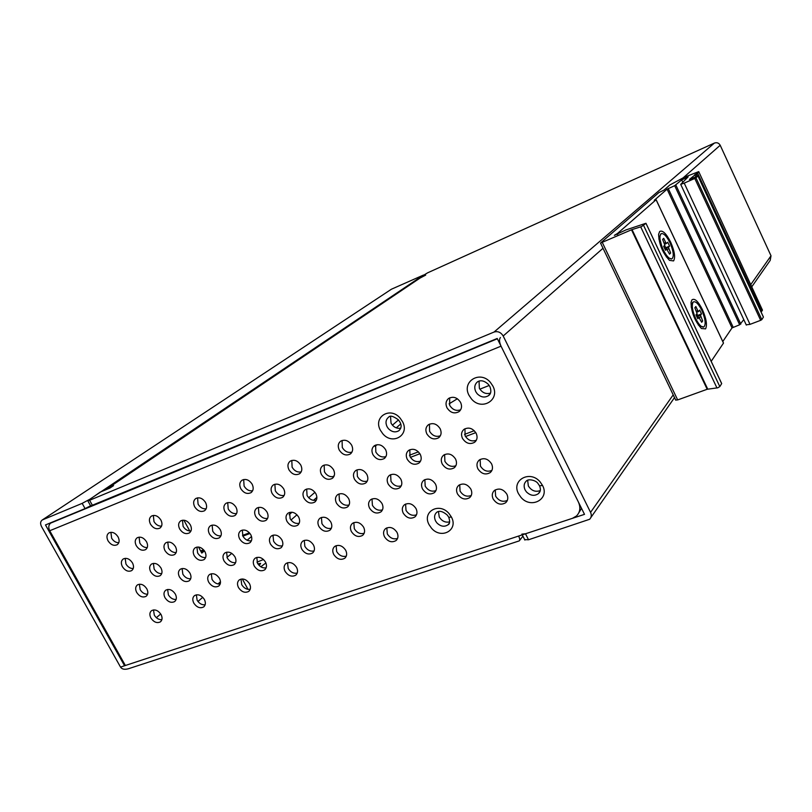 <?xml version="1.0" encoding="UTF-8"?>
<svg xmlns="http://www.w3.org/2000/svg" width="812" height="812" viewBox="0 0 812 812"><rect width="100%" height="100%" fill="white"/><g stroke="black" fill="none" stroke-linecap="round" stroke-linejoin="round"><path stroke-width="1.22" d="M265.91 562.949L260.804 566.786M257.8 563.802L260.632 563.355L259.201 565.517M500.415 337.518C499.055 339.254 499.268 342.136 501.034 346.166L578.398 502.029C580.803 507.5 580.174 512.139 576.52 515.955L572.48 518.31L518.604 536.052C519.842 538.569 520.056 540.183 519.244 540.883L128.479 668.733C124.571 669.809 121.932 669.261 120.531 667.088L41.534 526.572C40.123 523.659 40.336 521.477 42.194 520.025L391.191 289.366M120.531 667.088L125.373 665.495L49.725 530.743C48.212 527.485 48.517 524.948 50.628 523.111L51.765 522.349M161.04 614.511C162.583 617.678 162.37 620.124 160.4 621.87C156.98 623.494 153.813 622.215 150.9 618.033C149.347 614.857 149.56 612.39 151.56 610.644C154.98 609.041 158.137 610.33 161.04 614.511M146.799 588.791C148.383 592.039 148.149 594.546 146.099 596.312C142.699 597.876 139.562 596.597 136.7 592.456C135.107 589.187 135.35 586.67 137.421 584.904C140.821 583.361 143.947 584.65 146.799 588.791M204.36 599.439C205.913 602.646 205.669 605.153 203.639 606.96C200.067 608.696 196.788 607.406 193.804 603.113C192.251 599.885 192.495 597.378 194.545 595.572C198.118 593.856 201.386 595.145 204.36 599.439M189.967 573.15C191.551 576.449 191.287 579.007 189.186 580.834C185.633 582.508 182.385 581.219 179.452 576.956C177.858 573.648 178.122 571.069 180.264 569.242C183.806 567.598 187.044 568.897 189.967 573.15M175.483 546.679C177.097 550.079 176.813 552.698 174.631 554.535C171.099 556.159 167.891 554.86 164.998 550.637C163.374 547.227 163.669 544.598 165.881 542.751C169.403 541.168 172.611 542.477 175.483 546.679M132.478 562.909C134.092 566.258 133.828 568.816 131.706 570.592C128.326 572.105 125.231 570.816 122.409 566.705C120.785 563.355 121.039 560.787 123.191 559.001C126.57 557.509 129.666 558.808 132.478 562.909M160.908 520.056C162.562 523.547 162.248 526.217 159.974 528.084C156.472 529.637 153.295 528.328 150.464 524.156C148.799 520.644 149.114 517.954 151.418 516.097C154.919 514.564 158.076 515.884 160.908 520.056M118.055 536.874C119.709 540.305 119.425 542.923 117.232 544.71C113.873 546.182 110.808 544.872 108.026 540.812C106.372 537.361 106.646 534.732 108.879 532.936C112.229 531.505 115.294 532.814 118.055 536.874M249.507 583.737C251.05 586.985 250.776 589.542 248.695 591.42C244.97 593.278 241.57 591.989 238.505 587.573C236.942 584.305 237.216 581.737 239.327 579.859C243.052 578.032 246.452 579.321 249.507 583.737M234.952 556.839C236.536 560.189 236.241 562.807 234.079 564.695C230.364 566.492 227.005 565.203 223.99 560.818C222.397 557.458 222.691 554.829 224.894 552.931C228.598 551.165 231.948 552.475 234.952 556.839M220.316 529.769C221.93 533.22 221.615 535.9 219.352 537.808C215.667 539.533 212.338 538.234 209.384 533.89C207.75 530.429 208.075 527.739 210.369 525.821C214.043 524.126 217.362 525.445 220.316 529.769M205.568 502.516C207.222 506.069 206.877 508.809 204.533 510.738C200.868 512.402 197.59 511.083 194.677 506.8C193.012 503.227 193.368 500.476 195.743 498.538C199.397 496.914 202.675 498.233 205.568 502.516M296.573 567.375C298.116 570.653 297.821 573.272 295.69 575.211C291.782 577.2 288.25 575.921 285.093 571.364C283.54 568.065 283.845 565.436 286.017 563.487C289.914 561.528 293.436 562.817 296.573 567.375M281.876 539.838C283.449 543.228 283.124 545.908 280.901 547.867C277.014 549.795 273.522 548.496 270.426 543.989C268.833 540.579 269.168 537.889 271.431 535.92C275.309 534.032 278.79 535.341 281.876 539.838M267.067 512.128C268.691 515.62 268.336 518.371 266.011 520.35C262.154 522.207 258.703 520.898 255.668 516.432C254.024 512.92 254.389 510.159 256.754 508.17C260.601 506.353 264.042 507.673 267.067 512.128M252.167 484.226C253.821 487.839 253.435 490.641 251.009 492.651C247.183 494.427 243.783 493.107 240.799 488.692C239.124 485.068 239.52 482.247 241.986 480.237C245.803 478.491 249.203 479.821 252.167 484.226M345.709 550.282C347.242 553.601 346.917 556.271 344.735 558.291C340.644 560.432 336.97 559.153 333.722 554.454C332.169 551.115 332.504 548.435 334.727 546.415C338.807 544.304 342.471 545.593 345.709 550.282M330.849 522.096C332.423 525.526 332.067 528.257 329.773 530.297C325.713 532.367 322.08 531.078 318.893 526.42C317.299 522.969 317.675 520.228 319.999 518.178C324.059 516.148 327.672 517.457 330.849 522.096M315.878 493.706C317.502 497.259 317.116 500.06 314.721 502.131C310.681 504.11 307.098 502.801 303.972 498.203C302.338 494.64 302.734 491.818 305.17 489.748C309.21 487.799 312.772 489.118 315.878 493.706M300.816 465.134C302.48 468.798 302.054 471.67 299.547 473.761C295.538 475.659 292.005 474.34 288.95 469.793C287.275 466.108 287.702 463.216 290.249 461.125C294.248 459.257 297.771 460.597 300.816 465.134M397.038 532.439C398.57 535.788 398.215 538.508 395.982 540.599C391.688 542.923 387.862 541.655 384.512 536.793C382.959 533.413 383.325 530.683 385.598 528.582C389.882 526.308 393.698 527.587 397.038 532.439M382.016 503.552C383.589 507.023 383.203 509.814 380.858 511.936C376.585 514.169 372.809 512.88 369.531 508.079C367.937 504.587 368.343 501.775 370.729 499.644C374.982 497.462 378.747 498.761 382.016 503.552M366.892 474.462C368.506 478.055 368.09 480.927 365.623 483.079C361.381 485.211 357.656 483.911 354.448 479.161C352.814 475.548 353.25 472.665 355.757 470.503C359.99 468.412 363.695 469.732 366.892 474.462M351.667 445.169C353.322 448.894 352.865 451.837 350.276 454.009C346.074 456.06 342.4 454.73 339.254 450.041C337.579 446.306 338.056 443.342 340.685 441.16C344.877 439.16 348.541 440.5 351.667 445.169M435.536 484.155C437.1 487.657 436.683 490.519 434.288 492.722C429.802 495.137 425.864 493.858 422.473 488.895C420.89 485.363 421.316 482.49 423.773 480.278C428.239 477.913 432.167 479.202 435.536 484.155M420.261 454.334C421.864 457.968 421.408 460.901 418.88 463.134C414.424 465.449 410.547 464.149 407.228 459.247C405.604 455.583 406.071 452.629 408.649 450.386C413.095 448.122 416.962 449.442 420.261 454.334M506.891 494.234C508.403 497.634 507.997 500.456 505.683 502.719C500.943 505.45 496.771 504.211 493.168 499.004C491.646 495.574 492.062 492.722 494.427 490.458C499.157 487.779 503.318 489.037 506.891 494.234M491.575 463.845C493.128 467.387 492.681 470.3 490.225 472.594C485.515 475.213 481.404 473.954 477.882 468.808C476.309 465.246 476.776 462.312 479.283 460.008C483.982 457.44 488.083 458.719 491.575 463.845M476.136 433.243C477.74 436.917 477.243 439.921 474.655 442.256C469.965 444.763 465.915 443.474 462.485 438.399C460.861 434.694 461.378 431.669 464.028 429.335C468.697 426.879 472.736 428.188 476.136 433.243M460.587 402.417C462.241 406.244 461.693 409.329 458.953 411.694C454.314 414.079 450.315 412.77 446.976 407.766C445.311 403.909 445.869 400.803 448.66 398.428C453.299 396.104 457.268 397.433 460.587 402.417M175.331 594.069C176.894 597.297 176.661 599.804 174.621 601.591C171.139 603.235 167.932 601.956 165.009 597.733C163.435 594.486 163.679 591.978 165.739 590.192C169.221 588.558 172.418 589.857 175.331 594.069M160.979 567.984C162.573 571.303 162.309 573.871 160.197 575.667C156.736 577.261 153.559 575.972 150.687 571.79C149.073 568.451 149.337 565.883 151.479 564.076C154.94 562.513 158.107 563.812 160.979 567.984M219.473 578.398C221.037 581.676 220.773 584.234 218.682 586.081C215.038 587.847 211.719 586.558 208.714 582.214C207.141 578.926 207.415 576.358 209.537 574.5C213.17 572.764 216.489 574.064 219.473 578.398M204.959 551.724C206.563 555.093 206.268 557.712 204.086 559.58C200.473 561.275 197.184 559.986 194.241 555.682C192.627 552.292 192.921 549.663 195.134 547.795C198.747 546.121 202.015 547.43 204.959 551.724M190.343 524.867C191.987 528.338 191.673 531.018 189.399 532.905C185.806 534.54 182.558 533.23 179.665 528.977C178.011 525.496 178.335 522.806 180.629 520.918C184.222 519.304 187.46 520.624 190.343 524.867M146.525 541.736C148.16 545.156 147.875 547.765 145.683 549.582C142.232 551.125 139.096 549.826 136.274 545.684C134.619 542.254 134.914 539.625 137.137 537.798C140.577 536.285 143.704 537.605 146.525 541.736M265.494 562.056C267.057 565.375 266.752 567.994 264.6 569.912C260.794 571.8 257.353 570.511 254.268 566.045C252.694 562.706 252.999 560.087 255.181 558.159C258.987 556.301 262.418 557.6 265.494 562.056M250.817 534.763C252.41 538.183 252.096 540.853 249.842 542.802C246.066 544.619 242.656 543.319 239.631 538.894C238.017 535.463 238.352 532.773 240.626 530.825C244.402 529.038 247.802 530.348 250.817 534.763M236.038 507.277C237.683 510.809 237.327 513.549 234.993 515.508C231.237 517.254 227.867 515.945 224.894 511.57C223.249 508.028 223.605 505.277 225.98 503.308C229.725 501.593 233.085 502.912 236.038 507.277M313.493 545.014C315.056 548.374 314.731 551.043 312.518 553.033C308.54 555.063 304.957 553.784 301.79 549.176C300.217 545.796 300.552 543.116 302.795 541.117C306.774 539.117 310.336 540.416 313.493 545.014M298.664 517.061C300.267 520.533 299.902 523.273 297.598 525.283C293.639 527.242 290.097 525.943 286.991 521.385C285.377 517.894 285.743 515.143 288.087 513.123C292.046 511.205 295.568 512.524 298.664 517.061M283.733 488.925C285.367 492.508 284.982 495.31 282.566 497.35C278.638 499.228 275.146 497.908 272.101 493.402C270.437 489.809 270.843 486.987 273.289 484.947C277.217 483.099 280.698 484.429 283.733 488.925M363.634 527.221C365.187 530.612 364.832 533.342 362.568 535.402C358.386 537.595 354.671 536.316 351.393 531.555C349.83 528.145 350.195 525.405 352.499 523.324C356.661 521.182 360.376 522.471 363.634 527.221M348.642 498.588C350.236 502.09 349.85 504.891 347.475 506.992C343.324 509.094 339.649 507.794 336.442 503.095C334.828 499.563 335.234 496.751 337.65 494.65C341.791 492.579 345.455 493.899 348.642 498.588M333.549 469.752C335.183 473.386 334.757 476.258 332.27 478.38C328.149 480.389 324.526 479.08 321.39 474.431C319.735 470.787 320.172 467.895 322.699 465.763C326.81 463.794 330.423 465.124 333.549 469.752M416.038 508.606C417.581 512.037 417.195 514.828 414.881 516.97C410.496 519.335 406.619 518.066 403.239 513.154C401.676 509.703 402.072 506.901 404.437 504.739C408.812 502.425 412.679 503.714 416.038 508.606M400.884 479.263C402.478 482.815 402.052 485.677 399.616 487.86C395.261 490.123 391.435 488.834 388.136 483.982C386.522 480.399 386.959 477.527 389.445 475.335C393.79 473.112 397.606 474.421 400.884 479.263M385.629 449.706C387.263 453.38 386.806 456.324 384.249 458.536C379.914 460.708 376.139 459.399 372.921 454.598C371.267 450.893 371.744 447.94 374.342 445.727C378.666 443.596 382.422 444.925 385.629 449.706M470.869 489.139C472.401 492.6 471.995 495.442 469.63 497.675C465.022 500.243 460.972 498.984 457.481 493.899C455.918 490.418 456.344 487.555 458.76 485.312C463.358 482.795 467.397 484.074 470.869 489.139M455.562 459.044C457.146 462.627 456.689 465.56 454.202 467.824C449.615 470.28 445.626 469.001 442.215 463.977C440.611 460.363 441.078 457.42 443.626 455.146C448.194 452.741 452.172 454.04 455.562 459.044M440.155 428.726C441.779 432.451 441.281 435.465 438.653 437.759C434.105 440.104 430.167 438.805 426.838 433.852C425.183 430.096 425.701 427.061 428.391 424.757C432.928 422.463 436.846 423.783 440.155 428.726M492.854 385.994C500.517 400.042 481.546 411.298 471.457 398.925L469.042 395.373C461.328 381.559 480.105 369.917 490.418 382.401L492.854 385.994M518.523 493.757C510.971 480.237 529.972 469.6 540.142 481.922L542.538 485.444C550.039 499.177 530.865 509.439 520.898 497.248L518.523 493.757M402.508 421.601C410.019 435.07 392.511 445.615 382.767 433.709L380.422 430.299C372.87 417.033 390.196 406.132 400.143 418.15L402.508 421.601M429.101 524.725C421.702 511.733 439.251 501.755 449.077 513.62L451.401 517C458.76 530.195 441.038 539.828 431.416 528.084L429.101 524.725M125.21 665.19L124.571 665.759L45.482 524.938L85.077 508.596L82.164 503.369L89.99 499.157L423.499 275.045L391.668 289.102M82.164 503.369L42.61 519.822M153.488 609.913L154.31 615.141C156.31 618.318 158.827 619.83 161.872 619.698M139.38 584.204L140.171 589.644C142.13 592.77 144.607 594.293 147.611 594.201M196.362 594.81L197.123 600.22C199.234 603.57 201.914 605.102 205.142 604.808M182.111 568.512L182.832 574.155C184.903 577.464 187.531 578.997 190.708 578.753M167.769 542.051L168.449 547.927C170.479 551.186 173.057 552.718 176.184 552.525M125.19 558.331L125.941 563.995C127.87 567.07 130.296 568.593 133.249 568.542M153.346 515.417L153.975 521.537C155.955 524.735 158.482 526.267 161.558 526.135M110.919 532.286L111.63 538.183C113.507 541.218 115.893 542.731 118.796 542.731M241.012 579.088L241.702 584.681C243.955 588.223 246.787 589.756 250.218 589.279M226.619 552.18L227.258 558.017C229.461 561.518 232.252 563.051 235.622 562.635M212.135 525.1L212.724 531.19C214.875 534.631 217.606 536.174 220.925 535.818M197.56 497.837L198.087 504.191C200.188 507.571 202.868 509.124 206.126 508.83M287.56 562.716L288.189 568.471C290.574 572.237 293.589 573.769 297.233 573.079M273.015 535.169L273.583 541.198C275.918 544.903 278.881 546.435 282.464 545.816M258.389 507.439L258.886 513.742C261.17 517.386 264.073 518.929 267.595 518.381M243.671 479.527L244.097 486.104C246.32 489.687 249.162 491.24 252.623 490.763M336.117 545.654L336.675 551.571C339.223 555.55 342.431 557.073 346.298 556.139M321.43 517.437L321.928 523.649C324.414 527.567 327.561 529.099 331.367 528.247M306.662 489.027L307.068 495.533C309.494 499.39 312.579 500.933 316.325 500.162M291.792 460.414L292.117 467.235C294.472 471.011 297.496 472.564 301.181 471.894M386.816 527.861L387.314 533.92C390.044 538.143 393.455 539.645 397.565 538.427M371.997 498.933L372.414 505.318C375.063 509.469 378.412 510.992 382.472 509.865M357.077 469.803L357.402 476.512C359.98 480.592 363.268 482.125 367.257 481.1M342.075 440.469L342.288 447.513C344.785 451.513 348.003 453.066 351.931 452.142M424.849 479.618L425.194 486.144C428.036 490.57 431.608 492.052 435.922 490.61M409.796 449.726L410.03 456.618C412.78 460.962 416.292 462.464 420.535 461.145M495.239 489.89L495.635 496.162C498.791 500.953 502.699 502.364 507.338 500.405M480.146 459.43L480.43 466.088C483.485 470.798 487.312 472.239 491.91 470.412M464.951 428.746L465.103 435.8C468.067 440.419 471.813 441.89 476.35 440.205M449.665 397.839L449.675 405.3C452.538 409.816 456.202 411.308 460.658 409.776M167.627 589.461L168.399 594.891C170.439 598.129 173.017 599.652 176.123 599.459M153.407 563.376L154.148 569.029C156.137 572.227 158.665 573.749 161.73 573.607M211.303 573.749L212.013 579.372C214.165 582.793 216.895 584.325 220.204 583.97M196.94 547.065L197.6 552.931C199.711 556.301 202.391 557.844 205.639 557.539M182.487 520.208L183.096 526.328C185.156 529.637 187.785 531.18 190.982 530.936M139.096 537.128L139.796 543.015C141.745 546.151 144.231 547.684 147.236 547.592M256.815 557.397L257.455 563.203C259.749 566.827 262.641 568.359 266.143 567.811M242.311 530.084L242.879 536.153C245.122 539.716 247.964 541.259 251.415 540.782M227.705 502.587L228.223 508.931C230.405 512.433 233.196 513.986 236.586 513.57M304.287 540.356L304.845 546.334C307.281 550.181 310.367 551.713 314.092 550.942M289.63 512.382L290.117 518.655C292.503 522.431 295.517 523.963 299.192 523.273M274.882 484.226L275.298 490.783C277.613 494.488 280.576 496.041 284.18 495.432M353.829 522.593L354.316 528.734C356.915 532.804 360.193 534.326 364.152 533.291M339.03 493.929L339.436 500.375C341.974 504.384 345.181 505.917 349.089 504.973M324.14 465.063L324.455 471.823C326.921 475.761 330.068 477.304 333.905 476.461M405.584 504.049L406.01 510.342C408.791 514.666 412.293 516.158 416.495 514.828M390.643 474.655L390.978 481.283C393.678 485.535 397.109 487.048 401.26 485.82M375.611 445.047L375.834 452.02C378.463 456.192 381.813 457.714 385.893 456.608M459.704 484.693L460.069 491.108C463.063 495.706 466.798 497.157 471.275 495.472M444.631 454.527L444.885 461.307C447.788 465.824 451.452 467.306 455.867 465.743M429.457 424.138L429.589 431.304C432.4 435.729 435.973 437.232 440.327 435.8M578.794 512.849L581.524 508.342M201.153 551.886L201.772 551.378M90.589 505.805L85.077 508.596M197.955 601.489L202.756 597.287M217.971 583.97L220.488 581.768M272.751 536.001L273.877 535.017M291 520.015L296.979 514.788M313.473 500.344L316.883 497.36M375.073 446.397L377.022 444.692M396.256 427.853L400.702 423.965M479.05 381.082L479.364 388.237C482.166 392.764 485.86 394.388 490.478 393.109M527.658 480.247L528.338 485.931C531.444 490.752 535.423 492.305 540.274 490.58M390.521 416.465L391.039 423.153C393.465 427.153 396.703 428.827 400.773 428.178M438.46 511.54L439.241 516.939C441.89 521.182 445.372 522.827 449.675 521.872M475.802 432.644L465.509 436.531M419.926 453.735L410.425 457.329M204.451 550.881L201.792 553.073L198.504 547.024M189.775 530.997L183.877 520.188M251.527 536.499L247.152 540.234M231.765 553.368L226.974 557.448M160.725 613.973L156.361 617.688M409.451 455.238L418.424 451.837M464.525 434.379L474.269 430.695M489.22 385.456L479.882 389.151M449.087 403.858L457.369 398.753M256.968 562.148L263.504 559.509M521.883 534.123L525.496 533.778L584.508 514.351L497.218 338.472L90.66 505.937M419.733 278.222L425.681 275.106L418.078 278.546L427.589 272.842L714.418 143.064C716.925 142.222 718.853 142.963 720.203 145.277L771.014 255.79L770.212 260.378L751.983 286.514M106.92 489.311L108.625 487.677L113.568 485.617L109.996 488.022L100.12 492.153L87.808 500.791L90.721 506.038M92.517 505.521L89.604 500.273L87.808 500.791M89.604 500.273L494.031 332.057C497.837 330.941 500.892 332.26 503.186 336.006L590.568 512.362C591.755 515.062 591.451 517.366 589.644 519.274L528.521 539.767L524.643 539.604M695.651 318.446C692.362 310.803 691.499 305.413 693.062 302.308L693.702 301.81C696.036 301.394 698.746 304.267 701.832 310.417C705.486 319.126 706.125 324.668 703.75 327.023C701.446 327.459 698.746 324.597 695.651 318.446M693.499 301.912L692.585 302.49L691.794 305.18C691.692 308.966 692.809 313.452 695.163 318.629L700.086 325.977L703.679 327.053M698.868 317.38L701.69 322.293L702.664 320.984L700.472 315.289L701.517 313.929L699.7 310.082L698.594 311.483L697.782 310.62L695.843 306.51L694.849 307.778L697.051 313.503L695.986 314.873L697.823 318.761L698.868 317.38L697.427 317.939M701.517 313.929L697.66 315.432L696.869 313.736M696.787 316.568L697.66 315.432M702.664 320.984L701.324 321.511M667.068 189.155L674.681 185.674L739.661 324.78L732.028 327.916L667.068 189.155L654.279 200.3L656.086 199.742L617.516 233.46L614.369 235.328L625.879 229.948L645.956 223.27L721.665 383.629L719.808 386.593L717.808 387.791L707.171 389.273L631.503 229.796L600.515 243.042L658.897 192.556L663.983 190.089L669.849 184.994L684.191 177.3L698.726 171.616L762.468 310.143L761.707 311.331L697.599 173.108L696.442 173.727L697.538 176.092M707.171 389.273L677.665 399.93L675.696 400.042M698.858 171.9L762.468 310.143M760.986 311.818L761.707 311.331M763.402 317.106L761.808 319.644L695.965 177.818L697.955 176.011L763.351 316.995M695.965 177.818L694.778 178.457L760.661 320.324L761.808 319.644M760.661 320.324L750.014 324.364L684.222 183.126L680.71 184.365L688.15 176.874L681.704 179.899L674.681 185.674M746.208 324.82L750.014 324.364M743.792 319.623L739.661 324.78M732.028 327.916L722.792 341.527M656.086 199.742L723.421 342.989M723.482 343.121L711.19 361.33M631.503 229.796L632.04 229.593L707.729 389.121M645.936 223.351L641.541 226.589L632.04 229.593M694.778 178.457L684.222 183.126M696.442 173.727L689.439 179.422L697.965 175.96L763.402 317.005M697.599 173.108L698.543 172.256M705.587 328.87L701.416 328.505C694.808 321.146 691.337 312.458 691.032 302.45L691.925 299.882C694.625 297.953 698.127 301.201 702.431 309.636C706.308 318.598 707.364 325.003 705.587 328.87M673.564 260.926L669.494 260.358C662.714 253.1 659.08 244.442 658.593 234.384L659.679 231.471C662.612 229.969 666.266 233.521 670.661 242.128C674.579 251.192 675.554 257.455 673.564 260.926M663.211 249.71C659.882 241.976 659.09 236.718 660.836 233.937L661.293 233.623C663.79 233.186 666.693 236.241 669.991 242.808C673.574 251.243 674.204 256.592 671.889 258.855C669.423 259.312 666.53 256.257 663.211 249.71M661.09 233.734L659.415 237.124L662.724 249.913L668.114 257.851L671.605 258.947M666.672 249.091L669.565 254.146L670.641 253.019L668.438 247.284L669.575 246.117L667.738 242.209L666.54 243.407L665.678 242.483L663.708 238.312L662.612 239.398L664.825 245.153L663.658 246.33L665.515 250.279L666.672 249.091L665.241 249.69L666.723 249.061M669.575 246.117L665.738 247.731L664.622 245.356M664.774 248.716L665.738 247.731M670.641 253.019L669.301 253.577M289.123 514.696L291.985 512.22M308.682 497.746L314.975 492.295M332.981 476.685L334.26 475.588M392.429 425.173L398.489 419.926L400.001 422.199C401.788 425.407 401.412 428.249 398.875 430.725C395.302 432.755 391.79 432.035 388.339 428.574L387.019 426.615C385.274 422.666 385.822 419.51 388.643 417.155C390.095 415.226 393.363 416.15 398.479 419.916M518.604 536.052L125.373 665.495M501.034 346.166L49.725 530.743M490.225 393.668L488.438 395.677C484.551 397.971 480.775 397.291 477.101 393.647L475.741 391.607C474.015 387.568 474.624 384.289 477.588 381.772C480.795 379.864 484.399 380.737 488.388 384.37L489.93 386.695C491.504 391.049 491.006 394.043 488.438 395.677L489.809 394.368M540.142 491.138L538.386 493.666C534.397 496.345 530.409 495.746 526.399 491.869L525.07 489.869C523.496 486.307 523.933 483.333 526.399 480.937C528.46 478.562 536.103 480.278 538.011 483.566L539.32 485.474M542.538 485.444L539.503 485.84C540.975 489.108 540.599 491.717 538.386 493.666L539.909 491.778M449.361 523.08L447.94 524.836C444.286 527.181 440.581 526.521 436.856 522.857L435.547 520.928C433.953 517.406 434.359 514.524 436.754 512.27C439.383 510.393 442.895 511.337 447.3 515.112L448.63 517.041M451.401 517L448.792 517.345C450.122 521.548 449.838 524.044 447.94 524.836L449.178 523.466M497.37 338.766L50.628 523.111M528.521 539.767L525.496 533.778M420.271 277.907L108.625 487.677M494.031 332.057L714.418 143.064M720.203 145.277L683.318 177.696M603.022 248.269L503.186 336.006M590.568 512.362L673.209 394.855M750.968 284.301L771.014 255.79M697.782 310.62L696.432 311.148M696.889 312.123L698.503 311.493M700.472 315.289L696.848 316.7M699.274 317.462L700.736 316.893M677.665 399.93L602.301 242.463M716.976 388.004L640.729 226.903M617.861 234.181L617.516 233.46M682.77 182.182L681.704 179.899M675.858 185.045L740.798 324.12M694.818 174.56L695.854 176.793M616.988 233.795L617.303 234.475M668.246 188.526L733.165 327.246M695.975 173.93L697.072 176.285M719.808 386.593L643.611 225.462M665.678 242.483L664.338 243.052M664.795 244.128L666.479 243.417M668.438 247.284L664.825 248.807M667.291 249.446L668.672 248.858M201.011 551.632L204.147 550.465L201.021 551.652M242.869 536.123L249.984 533.484L242.879 536.143M249.446 532.824L242.524 535.392M203.609 549.826L200.625 550.932M519.67 540.335L522.908 536.174M42.194 520.025L391.343 289.265M204.167 606.493L203.639 606.96M249.294 590.862L248.695 591.42M234.638 564.208L234.079 564.695M219.869 537.382L219.352 537.808M296.38 574.551L295.69 575.211M281.551 547.288L280.901 547.867M266.61 519.842L266.011 520.35M251.558 492.214L251.009 492.651M345.526 557.499L344.735 558.291M330.525 529.597L329.773 530.297M315.421 501.511L314.721 502.131M300.186 473.234L299.547 473.761M396.895 539.645L395.982 540.599M381.731 511.083L380.858 511.936M366.445 482.328L365.623 483.079M351.038 453.37L350.276 454.009M435.303 491.666L434.288 492.722M419.845 462.211L418.88 463.134M506.911 501.258L505.683 502.719M491.422 471.275L490.225 472.594M475.791 441.089L474.655 442.256M460.018 410.689L458.953 411.694M219.22 585.604L218.682 586.081M204.594 559.153L204.086 559.58M265.23 569.344L264.6 569.912M250.431 542.294L249.842 542.802M235.521 515.072L234.993 515.508M313.239 552.353L312.518 553.033M298.268 524.684L297.598 525.283M283.195 496.832L282.566 497.35M363.4 534.58L362.568 535.402M348.257 506.262L347.475 506.992M333.001 477.75L332.27 478.38M415.845 515.965L414.881 516.97M400.539 486.967L399.616 487.86M385.101 457.765L384.249 458.536M470.757 496.436L469.63 497.675M455.278 466.717L454.202 467.824M439.668 436.795L438.653 437.759M247.985 589.36L242.352 578.956M522.248 534.854L524.897 540.092M419.916 278.1L108.179 487.91M674.518 397.586L590.852 517.559M698.269 324.952L700.086 325.977M697.417 317.918L698.939 317.33M696.899 312.143L698.594 311.483M691.185 307.068L691.794 305.18M600.515 243.042L675.777 400.225M645.976 223.31L721.655 383.487M723.482 343.009L656.126 199.701M746.329 325.084L680.71 184.365M666.276 256.856L668.114 257.851M664.795 244.138L666.54 243.407M658.847 239.083L659.415 237.124"/></g></svg>
